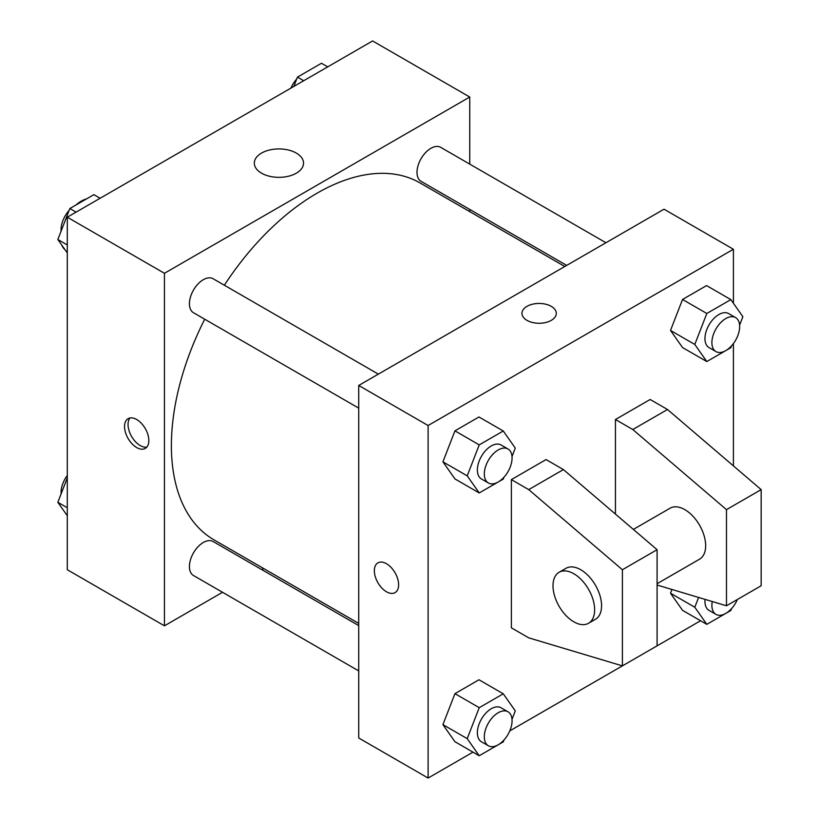 <?xml version="1.0" encoding="UTF-8"?>
<svg xmlns="http://www.w3.org/2000/svg" width="819" height="819" viewBox="0 0 819 819"><rect width="100%" height="100%" fill="white"/><g stroke="black" fill="none" stroke-linecap="round" stroke-linejoin="round"><path stroke-width="1.23" d="M61.753 245.065A29.433 16.994 120 0 0 64.998 249.682M86.507 198.915A29.433 16.994 120 0 0 75.86 205.067M61.087 230.569A29.433 16.994 120 0 0 60.872 231.685M222.533 592.291L164.445 625.829L67.301 569.737L67.301 217.209L372.604 40.95L469.737 97.031L469.737 164.107M263.677 568.529L261.783 569.625M204.719 319.205A206.06 118.97 120 0 0 171.386 445.556A206.06 118.97 120 0 0 214.056 539.885L358.722 623.402M564.793 266.492L420.127 182.975A206.06 118.97 120 0 0 224.345 285.217M469.737 209.429L469.737 211.619M164.445 625.829L164.445 273.29L469.737 97.031M605.937 242.741L440.694 147.338A19.625 11.333 120 0 0 425.573 152.6A19.625 11.333 120 0 0 417.004 172.348A19.625 11.333 120 0 0 421.068 181.327L566.687 265.397M358.722 625.593L213.114 541.523A19.625 11.333 120 0 0 197.993 546.785A19.625 11.333 120 0 0 189.424 566.533A19.625 11.333 120 0 0 193.489 575.522L358.722 670.915M358.722 408.128L193.489 312.725A19.625 11.333 -60 0 1 193.489 290.059A19.625 11.333 -60 0 1 213.114 278.736L378.347 374.129M164.445 273.29L67.301 217.209M261.527 173.178A24.611 14.21 180 0 1 254.32 163.135A24.611 14.21 180 0 1 278.931 148.925A24.611 14.21 180 0 1 303.542 163.135A24.611 14.21 180 0 1 288.349 176.259A24.611 14.21 180 0 1 261.527 173.178M148.833 440.55A17.168 9.91 60 0 1 145.28 448.402A17.168 9.91 60 0 1 128.102 438.493A17.168 9.91 60 0 1 128.102 418.663A17.168 9.91 60 0 1 141.339 423.269A17.168 9.91 60 0 1 148.833 440.55M146.847 447.082A17.168 9.91 60 0 1 131.603 436.476A17.168 9.91 60 0 1 130.037 417.966M472.993 752.139L428.112 778.05L358.722 737.991L358.722 385.462L664.025 209.203L733.404 249.263L733.404 303.235M700.573 620.741L509.776 730.896M733.404 343.56L733.404 465.878M551.269 320.362A17.168 9.91 180 0 1 532.555 322.512A17.168 9.91 180 0 1 521.959 313.36A17.168 9.91 180 0 1 539.127 303.439A17.168 9.91 180 0 1 556.296 313.36A17.168 9.91 180 0 1 551.269 320.362M428.112 778.05L428.112 425.522L358.722 385.462M428.112 425.522L733.404 249.263M556.296 313.36A17.168 9.91 0 0 0 539.127 303.45A17.168 9.91 0 0 0 521.959 313.36M377.897 562.878A17.168 9.91 -120 0 0 375.266 576.637A17.168 9.91 -120 0 0 386.486 591.768A17.168 9.91 60 0 1 375.256 576.637A17.168 9.91 60 0 1 377.897 562.878A17.168 9.91 60 0 1 395.065 572.788A17.168 9.91 60 0 1 395.065 592.618A17.168 9.91 60 0 1 386.476 591.768A17.168 9.91 -120 0 0 395.065 592.618M670.515 593.232L671.969 589.475L670.515 593.232L682.534 610.329L670.515 593.232L694.799 607.248L698.607 597.45M670.515 330.436L682.534 299.467L706.572 285.585L682.534 299.467L670.515 330.436L682.534 347.532L670.515 330.436L694.799 344.461L706.817 313.482L730.855 299.611L742.874 316.707L739.598 325.153M442.925 461.834L454.944 430.855L478.982 416.984L454.944 430.855L442.925 461.834L454.944 478.931L442.925 461.834L467.219 475.849L479.228 444.881L503.265 430.999L515.284 448.095L512.008 456.552M442.925 724.631L454.944 693.652L478.982 679.77L454.944 693.652L442.925 724.631L454.944 741.727L442.925 724.631L467.219 738.646L479.228 707.677L503.265 693.795L515.284 710.892L512.008 719.338M615.448 514.097L615.448 419.512L650.143 399.488L667.495 409.5L761.158 489.619L761.158 585.759L726.473 605.794L726.473 509.643L632.8 429.525L615.448 419.512M511.373 627.825L511.373 479.606L528.716 489.619L622.389 569.737L622.389 665.878L528.716 637.837L511.373 627.825M622.389 665.878L657.084 645.853L657.084 549.703L563.411 469.584L546.068 459.572L511.373 479.606M657.084 583.701L699.559 559.182A29.433 16.994 -120 0 0 699.559 525.184A29.433 16.994 -120 0 0 670.116 508.189L633.353 529.412M657.084 585.022L726.473 605.794M559.101 572.286L566.042 568.284A29.433 16.994 60 0 1 595.474 585.278A29.433 16.994 60 0 1 595.474 619.266L588.544 623.269A29.433 16.994 60 0 1 573.822 621.816A29.433 16.994 60 0 1 554.586 595.874A29.433 16.994 60 0 1 559.101 572.286A29.433 16.994 60 0 1 588.544 589.281A29.433 16.994 60 0 1 588.544 623.269M761.158 489.619L726.473 509.643M657.084 549.703L622.389 569.737M667.495 409.5L632.8 429.525M563.411 469.584L528.716 489.619M67.301 252.969L57.842 239.506L69.861 208.528L93.888 194.646L100.133 198.259M67.301 244.963L57.842 239.506M76.106 212.131L69.861 208.528M69.124 210.432A19.625 11.333 120 0 0 61.056 229.627A19.625 11.333 120 0 0 61.118 231.05M293.837 86.425L297.44 77.129L321.478 63.258L327.723 66.861M303.685 80.733L297.44 77.129M296.703 79.034A19.625 11.333 120 0 0 290.929 88.104M67.301 515.765L57.842 502.293L67.301 477.897M67.301 507.76L57.842 502.293M67.301 475.44A19.625 11.333 120 0 0 61.056 492.424A19.625 11.333 120 0 0 61.118 493.847M504.002 477.17L503.265 479.074L479.228 492.946L467.219 475.849M508.005 448.986L501.064 444.983A19.625 11.333 120 0 0 485.943 450.235A19.625 11.333 120 0 0 477.375 469.983A19.625 11.333 120 0 0 481.439 478.972L488.38 482.975A19.625 11.333 120 0 0 508.005 471.652A19.625 11.333 120 0 0 508.005 448.986A19.625 11.333 120 0 0 492.874 454.248A19.625 11.333 120 0 0 484.316 473.996A19.625 11.333 120 0 0 488.38 482.975M479.228 492.946L454.944 478.931M479.228 444.881L454.944 430.855M503.265 430.999L478.982 416.984M731.592 345.772L730.855 347.676L706.817 361.558L694.799 344.461M735.585 317.588L728.644 313.585A19.625 11.333 120 0 0 713.523 318.847A19.625 11.333 120 0 0 704.954 338.595A19.625 11.333 120 0 0 709.019 347.573L715.96 351.586A19.625 11.333 120 0 0 735.585 340.254A19.625 11.333 120 0 0 735.585 317.588A19.625 11.333 120 0 0 720.464 322.85A19.625 11.333 120 0 0 711.895 342.598A19.625 11.333 120 0 0 715.96 351.586M706.817 361.558L682.534 347.532M706.817 313.482L682.534 299.467M730.855 299.611L706.572 285.585M504.002 739.966L503.265 741.871L479.228 755.742L467.219 738.646M508.005 711.783L501.064 707.77A19.625 11.333 120 0 0 485.943 713.032A19.625 11.333 120 0 0 477.375 732.78A19.625 11.333 120 0 0 481.439 741.768L488.38 745.771A19.625 11.333 120 0 0 508.005 734.438A19.625 11.333 120 0 0 508.005 711.783A19.625 11.333 120 0 0 492.874 717.034A19.625 11.333 120 0 0 484.316 736.793A19.625 11.333 120 0 0 488.38 745.771M479.228 755.742L454.944 741.727M479.228 707.677L454.944 693.652M503.265 693.795L478.982 679.77M731.592 608.568L730.855 610.472L706.817 624.354L694.799 607.248M705.057 599.385A19.625 11.333 120 0 0 704.954 601.392A19.625 11.333 120 0 0 709.019 610.37L715.96 614.373A19.625 11.333 120 0 0 737.366 599.498M706.817 624.354L682.534 610.329M712.264 601.535A19.625 11.333 120 0 0 711.895 605.395A19.625 11.333 120 0 0 715.96 614.373"/></g></svg>

